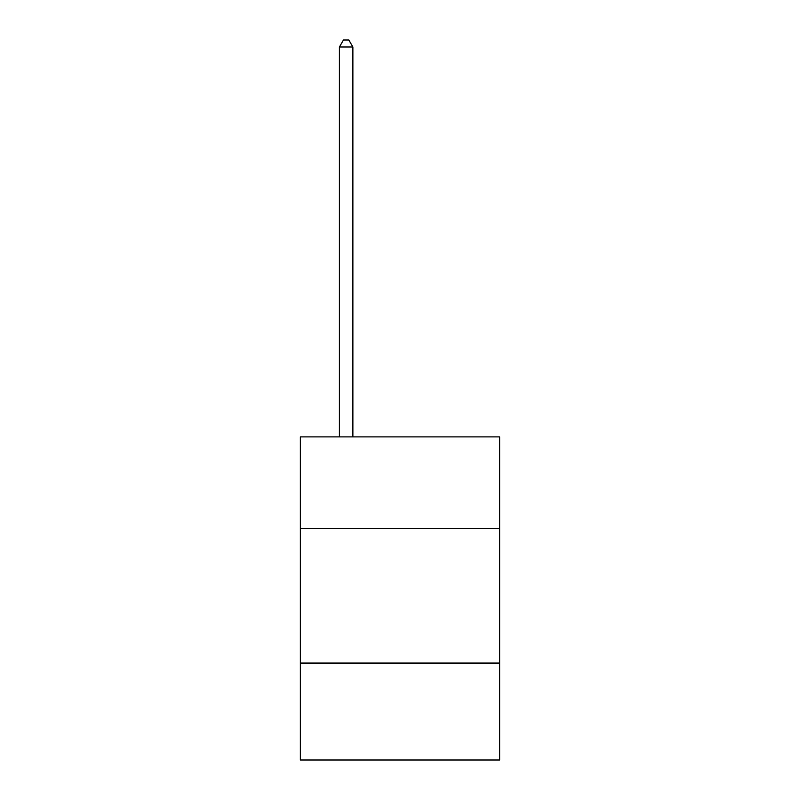 <?xml version="1.0" encoding="UTF-8"?>
<svg xmlns="http://www.w3.org/2000/svg" width="800" height="800" viewBox="0 0 800 800"><rect width="100%" height="100%" fill="white"/><g stroke="black" fill="none" stroke-linecap="round" stroke-linejoin="round"><path stroke-width="1.2" d="M499.63 528.44L499.63 436.89L300.37 436.89L300.37 528.44L499.63 528.44L499.63 760L300.37 760L300.37 528.44M499.63 663.07L300.37 663.07M352.88 436.89L352.88 47L339.42 47L339.42 436.89M339.42 47L343.46 40L348.84 40L352.88 47"/></g></svg>

